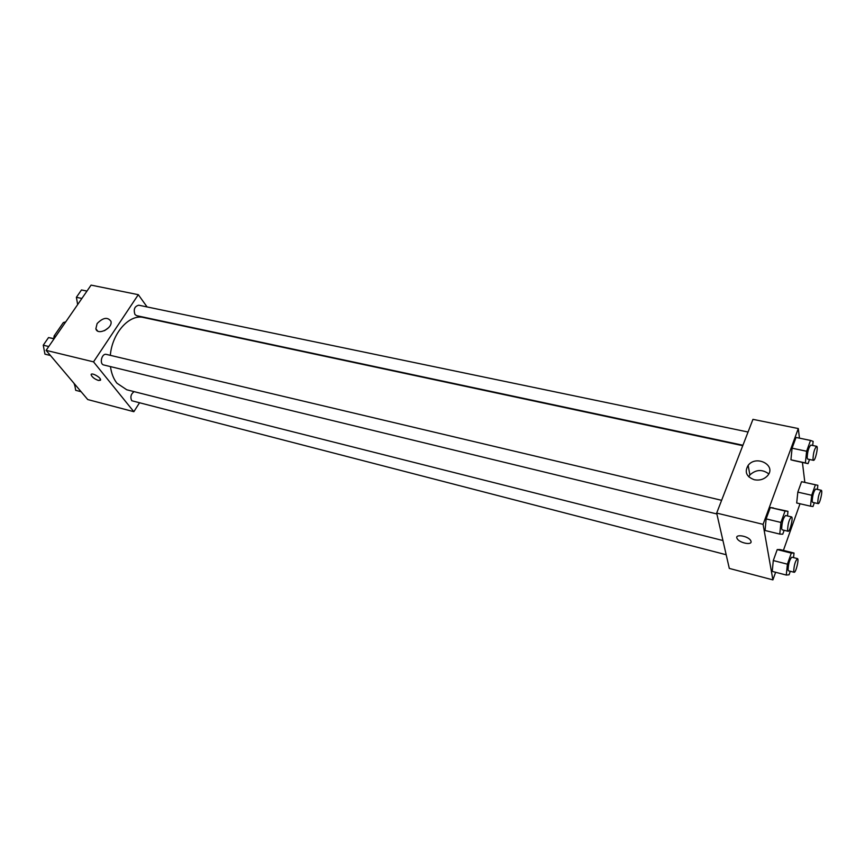 <?xml version="1.0" encoding="UTF-8"?>
<svg xmlns="http://www.w3.org/2000/svg" width="865" height="865" viewBox="0 0 865 865"><rect width="100%" height="100%" fill="white"/><g stroke="black" fill="none" stroke-linecap="round" stroke-linejoin="round"><path stroke-width="1.3" d="M55.771 336.334L54.117 335.944L63.361 322.548L65.762 321.845M54.117 335.944L53.814 338.593M65.016 322.915L63.361 322.548M139.243 403.231L133.848 411.697L87.754 399.565L46.105 350.357L91.084 285.115L138.303 294.684L147.093 306.934M97.118 323.564C103.043 317.542 107.649 316.785 110.936 321.293C113.056 328.235 97.367 335.988 95.864 328.743L97.118 323.564M133.848 411.697L93.528 361.862L46.105 350.357M93.528 361.862L138.303 294.684M108.698 327.597L104.524 330.679M91.258 374.383L91.16 374.891C92.198 377.216 94.631 379.065 98.437 380.459C94.62 379.075 92.198 377.216 91.16 374.891C90.576 371.896 100.459 376.978 100.589 379.735L98.437 380.459L100.491 380.243M721.615 500.316L106.341 354.391C101.778 353.028 99.086 364.122 103.778 364.976L716.88 513.961M134.097 391.64C130.885 394.072 130.107 397.111 131.74 400.733L726.178 554.735M748.052 432.024L138.746 305.204C134.572 306.318 133.318 309.432 134.983 314.546L136.627 315.671L742.927 445.248M110.46 366.598C111.39 373.377 113.542 378.913 116.937 383.195L126.733 389.769L722.945 540.538M742.765 445.68L143.59 317.52C129.501 313.757 112.093 333.036 110.331 355.331M775.613 572.273L772.899 579.885L729.303 568.413L716.674 513.086L752.95 419.352L798.298 428.553L799.465 438.155M783.409 550.389L800.017 503.754M773.332 507.885L770.293 507.539L766.13 518.892L765.06 530.494L766.13 518.892L770.293 507.539L787.972 511.334L787.507 515.951M790.924 459.802L793.692 460.548L790.924 459.802L792.081 448.189L790.924 459.802L805.38 462.916L806.613 451.249L810.516 440.436L813.132 441.366L812.689 445.475M796.027 437.441L792.081 448.189L796.027 437.441L810.516 440.436M804.115 482.238L801.563 481.697L797.822 492.12L796.697 502.987L797.822 492.12L801.563 481.697L817.847 485.297L817.393 489.417M772.899 579.885L763.092 524.352L798.298 428.553M802.417 462.429L804.839 482.4M772.24 571.397L773.288 560.552L772.24 571.397L786.285 575.052L787.399 564.164L791.302 553.113L794.027 553.049L793.54 557.622M777.224 549.578L773.288 560.552L777.224 549.578L780.057 549.545L777.224 549.578L791.302 553.113M754.356 479.761C746.376 476.788 744.311 471.987 748.149 465.359C756.226 454.493 776.943 465.457 767.493 475.782C764.044 479.372 759.665 480.702 754.356 479.761M763.092 524.352L716.674 513.086M751.025 541.404C752.182 545.642 738.97 542.842 737.088 538.473C734.266 533.597 748.593 535.922 750.788 540.744L751.025 541.404C752.182 545.642 738.97 542.842 737.088 538.473L737.088 538.473C734.266 533.597 748.593 535.922 750.788 540.733M768.78 473.89C762.249 469.089 755.956 469.446 749.89 474.961L748.722 476.799M784.144 530.31L782.749 534.202L779.776 534.094L780.922 522.449L785.052 511.02L787.972 511.334M791.497 516.892L785.582 515.486C783.203 517.886 781.906 522.341 781.668 528.839L782.187 529.834L788.101 531.272C789.961 532.072 793.519 517.021 791.497 516.892C789.161 519.303 787.853 523.768 787.593 530.277L788.101 531.272M779.776 534.094L765.06 530.494M780.922 522.449L766.13 518.892M785.052 511.02L770.293 507.539M809.532 459.488L808.051 463.64L805.38 462.916M816.657 446.308L810.84 445.097C808.678 447.313 807.456 451.595 807.175 457.942L807.705 459.088L813.511 460.331C815.284 461.056 818.571 446.362 816.657 446.308C814.516 448.535 813.295 452.828 812.992 459.174L813.511 460.331M808.051 463.64L793.692 460.548M806.613 451.249L792.081 448.189M790.286 571.278L789.053 574.803L786.285 575.052M797.465 558.606L791.81 557.179C789.594 559.547 788.339 563.818 788.069 569.97L788.512 570.824L794.157 572.273C795.822 573.041 799.292 558.736 797.465 558.606C795.259 560.985 794.016 565.267 793.724 571.43L794.157 572.273M794.027 553.049L780.057 549.545M787.399 564.164L773.288 560.552M814.322 502.738L813.003 506.512L810.505 506.176L811.705 495.267L815.403 484.789L817.847 485.297M821.274 490.282L815.727 489.039C813.684 491.233 812.505 495.342 812.203 501.354L812.646 502.349L818.193 503.625C819.793 504.317 823.015 490.358 821.274 490.282C819.263 492.488 818.085 496.607 817.76 502.63L818.193 503.625M810.505 506.176L796.697 502.987M811.705 495.267L797.822 492.12M815.403 484.789L801.563 481.697M50.473 355.504L44.948 354.153L43.25 345.2L48.537 337.555L54.16 338.669M48.754 346.519L43.25 345.2M54.041 338.853L48.537 337.555M46.148 341.015L43.445 344.919M43.326 345.568L44.083 349.59M77.655 304.588L76.39 297.3L81.472 289.959L86.954 291.094M81.872 298.457L76.39 297.3M76.401 297.365L77.255 302.242M79.029 293.495L76.434 297.246M81.115 391.726L75.698 390.32L74.563 383.984M74.033 383.357L74.92 386.006M95.864 328.743L97.648 331.025M748.149 465.359L749.89 474.961"/></g></svg>
